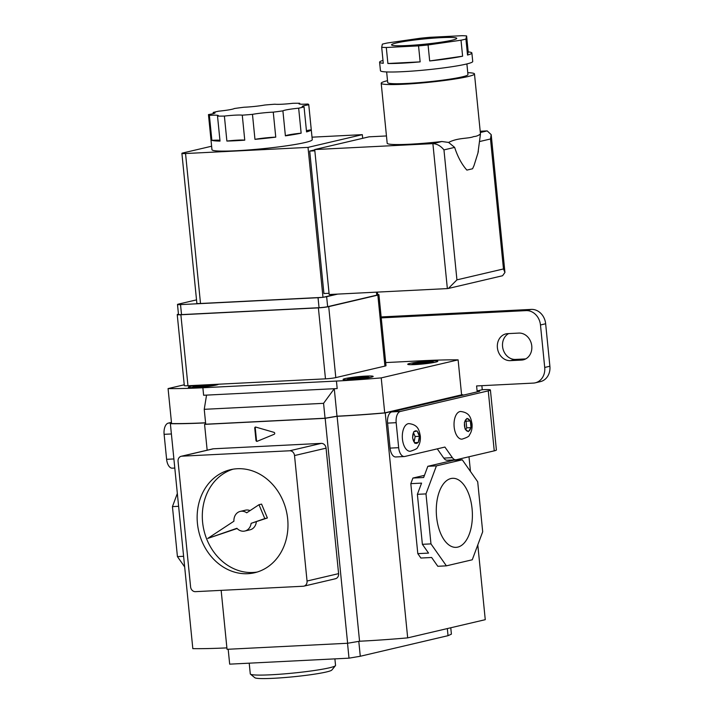 <?xml version="1.0" encoding="UTF-8"?>
<svg xmlns="http://www.w3.org/2000/svg" width="714" height="714" viewBox="0 0 714 714"><rect width="100%" height="100%" fill="white"/><g stroke="black" fill="none" stroke-linecap="round" stroke-linejoin="round"><path stroke-width="1.07" d="M196.136 385.337A15.119 1.223 -5.7 0 0 188.38 387.184A15.119 1.223 -5.7 0 0 195.663 387.506A15.119 1.223 -5.7 0 0 218.466 384.212M430.524 360.945A15.119 1.223 -5.7 0 0 415.307 362.444A15.119 1.223 -5.7 0 0 407.721 364.265A15.119 1.223 -5.7 0 0 415.012 364.586A15.119 1.223 -5.7 0 0 430.23 363.087A15.119 1.223 -5.7 0 0 437.816 361.266A15.119 1.223 -5.7 0 0 430.524 360.945M365.88 376.099A15.119 1.223 -5.7 0 0 350.663 377.599A15.119 1.223 -5.7 0 0 343.077 379.42A15.119 1.223 -5.7 0 0 350.369 379.741A15.119 1.223 -5.7 0 0 365.586 378.25A15.119 1.223 -5.7 0 0 373.172 376.421A15.119 1.223 -5.7 0 0 365.88 376.099M184.239 384.792L168.076 388.586A124.995 10.076 -5.7 0 0 202.874 387.756L336.437 381.062A124.995 10.076 -5.7 0 0 381.222 377.893L458.111 359.865A124.995 10.076 -5.7 0 0 423.313 360.686L385.703 362.578M458.111 359.865L461.601 394.851L384.721 412.879A124.995 10.076 -5.7 0 1 337.008 416.2L334.268 388.702L323.567 403.33L325.057 418.226L337.008 416.2M168.076 388.586L171.574 423.572A124.995 10.076 -5.7 0 0 205.578 422.786M325.057 418.226L205.721 424.214L204.24 409.318L206.551 395.11L203.624 395.253L202.874 387.756M204.24 409.318L323.567 403.33M336.437 381.062L337.186 388.559L206.551 395.11M381.222 377.893L384.721 412.879M197.216 385.997L209.755 384.766L209.621 385.373L203.294 386.283L197.091 386.595L197.216 385.997L197.278 386.586M203.668 386.229L203.552 385.078M364.327 377.608L364.461 377.01L358.258 377.322L351.922 378.233L351.788 378.839L364.327 377.608M351.984 378.822L351.922 378.233M358.374 378.474L358.258 377.322M428.971 362.453L416.432 363.676L416.565 363.078L422.902 362.159L429.105 361.855L428.971 362.453M423.018 363.31L422.902 362.159M416.628 363.667L416.565 363.078M450.766 627.767L451.4 634.157L448.035 635.674L360.284 656.255L349.003 658.165L229.676 664.154L228.185 649.258M448.035 635.674L447.321 628.57M360.284 656.255L358.794 641.359M349.003 658.165L347.522 643.269M335.428 665.671L331.832 670.044A38.806 3.133 174.3 0 1 273.4 678.3A38.806 3.133 174.3 0 1 254.844 677.729L250.453 674.15A42.84 3.454 -5.7 0 0 270.936 674.784A42.84 3.454 -5.7 0 0 335.428 665.671A42.84 3.454 -5.7 0 0 335.544 665.377L334.893 658.879M436.602 516.99A34.567 18.002 87.1 0 0 455.737 547.361A34.567 18.002 87.1 0 0 472.07 508.671A34.567 18.002 87.1 0 0 452.274 478.326A34.567 18.002 87.1 0 0 436.602 516.99M274.72 433.282A1.009 0.857 -103.2 0 0 274.015 432.354L255.764 427.088A1.009 0.857 -103.2 0 0 254.746 428.097L255.978 440.404A1.009 0.857 -103.2 0 0 257.183 441.306L274.203 434.273A1.009 0.857 -103.2 0 0 274.72 433.282M221.153 590.362L227.034 649.312L347.62 643.26L359.561 641.234A126.003 10.157 -5.7 0 0 360.4 641.19A126.003 10.157 -5.7 0 0 407.685 637.87L485.261 619.681L477.8 544.898M359.561 641.234L337.106 416.289A126.003 10.157 -5.7 0 0 337.945 416.244A126.003 10.157 -5.7 0 0 385.239 412.924L462.806 394.735L462.859 395.235M226.891 647.884A126.003 10.157 174.3 0 1 192.825 648.642L170.369 423.697A126.003 10.157 174.3 0 0 205.587 422.884M184.658 566.907L177.429 556.608L172.44 506.619L177.331 493.481M183.605 556.295L177.429 556.608M178.616 506.306L172.44 506.619M446.393 565.845L437.798 566.282L431.631 557.491L420.885 558.036L417.806 553.645L410.818 483.655L412.906 478.05L423.652 477.514L427.82 466.304L436.415 465.876L462.27 459.807L477.702 481.771L482.691 531.76L472.257 559.785L446.393 565.845L430.97 543.889L422.376 544.318L417.387 494.329L425.981 493.901L430.97 543.889M462.27 459.807L453.676 460.244L427.82 466.304M424.455 475.346L412.906 478.05M470.464 471.472L469 456.764M407.685 637.87L385.239 412.924M171.556 423.42L170.369 423.697M207.158 450.195L204.579 424.366L205.686 423.866M204.579 424.366L325.165 418.315L337.106 416.289M461.592 394.717A126.003 10.157 174.3 0 1 462.806 394.735M181.213 456.282A5.043 4.284 -103.2 0 0 178.063 461.405L190.593 586.872A5.043 4.284 -103.2 0 0 195.386 591.656L303.245 586.239A5.043 4.284 -103.2 0 0 303.896 586.149A5.043 4.284 -103.2 0 0 307.047 581.026L294.525 455.559A5.043 4.284 -103.2 0 0 289.723 450.775L181.865 456.184A5.043 4.284 -103.2 0 0 181.213 456.282L212.763 448.883A5.043 4.284 76.8 0 1 213.415 448.794L321.273 443.376A5.043 4.284 76.8 0 1 326.066 448.16L338.597 573.637A5.043 4.284 76.8 0 1 335.446 578.751A5.043 4.284 76.8 0 1 334.795 578.849L336.071 578.545M347.62 643.26L325.165 418.315M255.648 427.061A1.009 0.857 -103.2 0 0 255.264 427.981L256.496 440.288A1.009 0.857 -103.2 0 0 257.343 441.243M425.981 493.901L436.415 465.876M417.806 553.645L428.552 553.1L422.376 544.318M417.387 494.329L421.563 483.119L410.818 483.655M249.213 663.172L250.284 673.891A42.84 3.454 -5.7 0 0 250.453 674.15M197.439 523.478A52.916 44.973 -103.2 0 0 254.639 572.735A52.916 44.973 -103.2 0 0 287.68 518.953A52.916 44.973 -103.2 0 0 230.479 469.696A52.916 44.973 -103.2 0 0 197.439 523.478M233.085 469.178A52.916 44.973 -103.2 0 0 202.606 522.264A52.916 44.973 -103.2 0 0 257.201 572.039M250.061 510.59A10.076 8.568 -103.2 0 0 245.429 510.189L240.252 511.402A10.076 8.568 -103.2 0 0 233.924 521.202L207.747 538.427L236.896 528.289A10.076 8.568 -103.2 0 0 244.857 531.029A10.076 8.568 -103.2 0 0 251.123 523.344L264.805 518.587L258.986 504.718L246.705 512.804A10.076 8.568 -103.2 0 0 240.252 511.402M258.986 504.718L261.574 504.111L267.384 517.98L251.123 523.344M244.857 531.029L250.034 529.815A10.076 8.568 -103.2 0 0 256.326 521.827M267.384 517.98L264.805 518.587M207.747 538.427L237.11 528.512M213.299 113.651L213.183 112.464A50.399 4.061 -5.7 0 1 218.582 111.197A15.922 1.285 -5.7 0 0 234.335 108.528A50.399 4.061 -5.7 0 1 243.983 107.234A15.922 1.285 -5.7 0 0 245.17 107.18A15.922 1.285 -5.7 0 0 264.769 105.029A50.399 4.061 -5.7 0 1 274.97 104.208A15.922 1.285 -5.7 0 0 281.887 104.235A15.922 1.285 -5.7 0 0 292.847 103.307A50.399 4.061 -5.7 0 1 299.719 103.271A15.922 1.285 -5.7 0 0 298.925 103.762A15.922 1.285 -5.7 0 0 306.601 104.101A15.922 1.285 -5.7 0 0 307.859 104.03A50.399 4.061 -5.7 0 1 308.769 104.681L312.259 139.676A50.399 4.061 -5.7 0 1 286.966 145.763A50.399 4.061 -5.7 0 1 236.254 150.743A50.399 4.061 -5.7 0 1 211.96 149.69L208.47 114.695A50.399 4.061 -5.7 0 0 209.38 115.347L211.871 140.346A50.399 4.061 -5.7 0 0 220.019 141.095L217.52 116.105A50.399 4.061 -5.7 0 0 224.383 116.07L226.882 141.06A50.399 4.061 -5.7 0 0 235.254 140.747A50.399 4.061 -5.7 0 0 244.759 140.167A15.922 1.285 -5.7 0 0 226.882 141.06M299.719 103.271L299.8 104.092M301.147 133.17A15.922 1.285 -5.7 0 0 285.395 135.847A50.399 4.061 -5.7 0 0 301.147 133.17L298.657 108.18A50.399 4.061 -5.7 0 0 304.057 106.913L306.556 131.903A50.399 4.061 -5.7 0 0 311.259 129.787L308.76 104.788A50.399 4.061 -5.7 0 0 308.769 104.681M285.395 135.847L282.905 110.857A50.399 4.061 -5.7 0 1 273.257 112.143L275.756 137.142A15.922 1.285 -5.7 0 0 254.96 139.346A50.399 4.061 -5.7 0 0 275.756 137.142M254.96 139.346L252.47 114.356A50.399 4.061 -5.7 0 1 242.269 115.168L244.759 140.167M440.949 37.663A32.764 2.642 -5.7 0 0 407.989 40.894A32.764 2.642 -5.7 0 0 391.549 44.857A32.764 2.642 -5.7 0 0 407.337 45.544A32.764 2.642 -5.7 0 0 440.306 42.304A32.764 2.642 -5.7 0 0 456.746 38.351A32.764 2.642 -5.7 0 0 440.949 37.663M386.649 71.935L387.711 82.601A40.323 3.249 -5.7 0 0 407.15 83.44A40.323 3.249 -5.7 0 0 447.723 79.459A40.323 3.249 -5.7 0 0 467.956 74.586L466.894 63.93M387.523 80.682A46.874 3.775 -5.7 0 0 381.196 83.252A46.874 3.775 -5.7 0 0 403.785 84.234A46.874 3.775 -5.7 0 0 450.953 79.602A46.874 3.775 -5.7 0 0 474.48 73.935A46.874 3.775 -5.7 0 0 467.768 72.667M381.196 83.252L387.184 143.237A46.874 3.775 -5.7 0 0 409.774 144.219A46.874 3.775 -5.7 0 0 441.886 141.515L448.606 142.434C457.986 137.49 468.393 138.873 473.766 136.57C479.728 136.222 481.45 131.992 479.969 135.071M448.606 142.434L454.639 147.387C457.728 156.866 461.806 164.434 466.885 170.102L472.57 168.763L473.998 165.621L477.952 153.01L480.468 133.973L474.48 73.935M386.301 47.499L387.898 63.501A46.365 3.74 -5.7 0 0 401.955 63.171A46.365 3.74 -5.7 0 0 420.144 61.877L418.547 45.883A46.365 3.74 -5.7 0 0 428.079 44.955L461.012 40.207A46.365 3.74 -5.7 0 0 465.93 39.056L466.608 35.923A46.365 3.74 -5.7 0 0 461.994 35.7L429.739 37.315A46.365 3.74 -5.7 0 0 420.207 38.253L387.274 43.001A46.365 3.74 -5.7 0 0 382.365 44.152L381.687 47.285A46.365 3.74 -5.7 0 0 386.301 47.499L418.547 45.883M382.99 60.422A46.365 3.74 -5.7 0 0 379.598 62.207L380.446 70.704A46.365 3.74 -5.7 0 0 402.803 71.677A46.365 3.74 -5.7 0 0 449.454 67.089A46.365 3.74 -5.7 0 0 472.73 61.493L471.883 52.997A46.365 3.74 -5.7 0 0 468.205 51.917L466.608 35.923M465.93 39.056L467.518 55.049A46.365 3.74 -5.7 0 0 471.883 52.997M428.079 44.955L429.676 60.949A46.365 3.74 -5.7 0 0 462.61 56.201L461.012 40.207M379.598 62.207A46.365 3.74 -5.7 0 0 383.275 63.278L381.687 47.285M477.952 153.01L478.353 151.145M211.612 146.227L182.971 152.939A7.559 0.607 -5.7 0 0 181.9 153.367A7.559 0.607 -5.7 0 0 185.542 153.528L308.02 147.379L322.987 297.345L336.615 294.15M308.02 147.379L362.319 134.651L362.685 138.311M314.74 149.895L309.706 151.073L323.924 293.543L329.056 293.284M323.629 297.194A6.301 0.509 -5.7 0 0 326.646 296.685L337.686 294.097M178.455 314.142L178.313 314.178A7.559 0.607 -5.7 0 0 177.233 314.606A7.559 0.607 -5.7 0 0 180.874 314.758L318.39 307.859A7.559 0.607 -5.7 0 0 328.717 306.627L377.849 295.114A7.559 0.607 -5.7 0 0 378.92 294.686A7.559 0.607 -5.7 0 0 377.635 294.471M196.52 299.871L178.384 304.119A6.301 0.509 -5.7 0 0 177.491 304.476L178.491 314.481A6.301 0.509 -5.7 0 0 181.526 314.606L319.042 307.707A6.301 0.509 -5.7 0 0 327.646 306.681L376.769 295.168A6.301 0.509 -5.7 0 0 377.67 294.811L377.403 292.106M180.874 314.758L187.96 385.747L325.477 378.848L318.39 307.859M328.717 306.627L335.803 377.608L384.926 366.095L377.849 295.114M378.92 294.686L386.006 365.666A7.559 0.607 174.3 0 1 384.926 366.095M335.803 377.608A7.559 0.607 174.3 0 1 325.477 378.848M187.96 385.747A7.559 0.607 174.3 0 1 184.319 385.587L177.233 314.606M177.491 304.476A6.301 0.509 -5.7 0 0 180.526 304.61L318.042 297.711A6.301 0.509 -5.7 0 0 321.907 297.399L322.987 297.345M185.542 153.528L200.509 303.486L321.907 297.399M200.509 303.486A7.559 0.607 174.3 0 1 196.868 303.334L181.9 153.367M362.319 134.651L312.009 137.177M314.838 150.824L309.706 151.073M314.713 149.556L329.181 294.525L447.357 288.59L432.889 143.63L314.713 149.556L369.013 136.829L386.452 135.955M480.326 132.509L487.189 130.894L480.201 131.251M473.998 165.621L472.57 168.763M454.639 147.387L443.956 149.895C440.761 145.942 437.066 143.853 432.889 143.63L441.886 141.515M487.189 130.894L491.187 134.634L490.5 138.98L479.853 141.479M443.956 149.895L456.933 279.861L448.383 288.447L447.357 288.59M448.383 288.447L502.585 275.738L504.941 272.445L503.477 268.946L490.5 138.98M467.518 55.049L468.205 51.917M429.676 60.949L462.61 56.201M387.898 63.501L420.144 61.877M213.183 112.464A15.922 1.285 -5.7 0 1 215.048 112.883A15.922 1.285 -5.7 0 1 208.47 114.588A50.399 4.061 -5.7 0 0 208.47 114.695M273.257 112.143A15.922 1.285 -5.7 0 0 252.47 114.356M298.657 108.18A15.922 1.285 -5.7 0 0 282.905 110.857M308.76 104.788A15.922 1.285 -5.7 0 0 302.183 106.502A15.922 1.285 -5.7 0 0 304.057 106.913M217.52 116.105A15.922 1.285 -5.7 0 0 218.314 115.614A15.922 1.285 -5.7 0 0 209.38 115.347M242.269 115.168A15.922 1.285 -5.7 0 0 224.383 116.07M219.93 140.283A15.922 1.285 -5.7 0 0 211.871 140.346M311.259 129.787A15.922 1.285 -5.7 0 0 306.431 130.716M525.7 358.919L515.517 359.428A13.611 11.567 76.8 0 1 502.567 346.513A13.611 11.567 76.8 0 1 508.645 333.599M507.654 333.643A13.611 11.567 -103.2 0 0 505.896 333.893A13.611 11.567 -103.2 0 0 497.399 347.727A13.611 11.567 -103.2 0 0 510.349 360.641L521.523 360.079A13.611 11.567 -103.2 0 0 523.282 359.829A13.611 11.567 -103.2 0 0 531.635 344.969A13.611 11.567 -103.2 0 0 518.828 333.081L507.654 333.643M381.24 317.882L526.084 310.617L531.252 309.403A15.119 12.852 76.8 0 1 545.648 323.754L549.887 366.246A15.119 12.852 76.8 0 1 540.444 381.615L535.277 382.82A15.119 12.852 -103.2 0 0 544.711 367.451L549.887 366.246M535.277 382.82A15.119 12.852 -103.2 0 1 533.322 383.097L476.595 385.944L477.095 390.942L479.665 391.29L391.745 411.907L400.34 411.469A10.076 5.248 87.1 0 0 396.172 422.679L387.577 423.116A10.076 5.248 -92.9 0 1 391.745 411.907M545.648 323.754L540.471 324.968L544.711 367.451M540.471 324.968A15.119 12.852 -103.2 0 0 526.084 310.617M381.142 316.936L531.252 309.403M404.338 456.532L395.743 456.96A10.076 5.248 -92.9 0 1 390.067 448.106L398.662 447.678A10.076 5.248 87.1 0 0 404.338 456.532A10.076 5.248 87.1 0 0 404.838 456.46L444.911 447.062L452.364 457.665A10.076 5.248 87.1 0 0 455.818 459.807A10.076 5.248 87.1 0 0 456.308 459.736L494.249 450.846A15.119 1.223 174.3 0 0 496.4 449.99L490.411 390.005A15.119 1.223 174.3 0 0 483.128 389.683L482.262 389.728L481.861 385.676M490.411 390.005A15.119 1.223 174.3 0 1 488.26 390.861L400.34 411.469M477.095 390.942L482.262 389.728M455.818 459.807L447.223 460.244A10.076 5.248 -92.9 0 1 443.769 458.102L452.364 457.665M437.271 448.856L443.769 458.102M390.067 448.106L387.577 423.116M174.796 468.045L172.288 468.17A10.076 5.248 -92.9 0 1 166.612 459.316L164.113 434.326A10.076 5.248 -92.9 0 1 168.29 423.116L171.449 422.376M398.662 447.678L396.172 422.679M410.247 451.293A13.861 7.22 -92.9 0 1 402.437 439.119A13.861 7.22 -92.9 0 1 408.854 423.607C418.511 424.75 419.172 430.631 420.305 435.942C420.689 440.413 419.805 444.153 417.654 447.169C417.788 448.312 415.316 449.686 410.247 451.293M419.421 436.325L418.279 442.475L414.843 443.278L412.558 437.932L413.701 431.783L417.128 430.979L419.421 436.325L415.137 436.54L414.174 441.698M414.593 442.662L418.279 442.475M413.522 432.773L415.137 436.54M461.958 439.164A13.861 7.22 -92.9 0 1 454.158 426.99A13.861 7.22 -92.9 0 1 460.575 411.478C470.231 412.621 470.883 418.511 472.025 423.813C472.4 428.284 471.517 432.032 469.375 435.04C469.5 436.192 467.027 437.566 461.958 439.164M470.928 426.758L471.008 427.624L468.366 431.64L465.064 429.016L464.403 422.385L467.045 418.368L470.347 420.983L470.928 426.758A6.301 3.284 -92.9 0 0 470.945 424.241A6.301 3.284 -92.9 0 0 470.446 421.858M465.483 420.742L466.055 421.198L466.724 427.838L471.008 427.624M466.724 427.838L465.644 429.471M466.055 421.198L470.347 420.983M211.576 384.56A9.068 0.732 174.3 0 1 209.488 385.622A9.068 0.732 174.3 0 1 198.769 386.774A9.068 0.732 174.3 0 1 194.672 386.372A9.068 0.732 174.3 0 1 203.026 384.989M362.783 376.831A9.068 0.732 -5.7 0 0 350.387 378.313A9.068 0.732 -5.7 0 0 353.475 379.009A9.068 0.732 -5.7 0 0 365.863 377.536A9.068 0.732 -5.7 0 0 362.783 376.831M427.427 361.677A9.068 0.732 174.3 0 1 430.506 362.373A9.068 0.732 174.3 0 1 418.118 363.854A9.068 0.732 174.3 0 1 415.03 363.149A9.068 0.732 174.3 0 1 427.427 361.677M256.496 440.288L255.978 440.404M255.264 427.981L254.746 428.097M181.865 456.184L213.415 448.794M307.047 581.026L338.597 573.637M294.525 455.559L326.066 448.16M289.723 450.775L321.273 443.376M456.933 279.861L503.477 268.946M180.526 304.61L181.526 314.606M318.042 297.711L319.042 307.707M326.646 296.685L327.646 306.681M376.474 292.151L376.769 295.168M478.032 391.674L477.952 390.897M171.396 433.96L164.113 434.326M166.612 459.316L173.886 458.95M494.249 450.846L488.26 390.861M168.29 423.116L171.512 422.956M521.523 360.079L524.969 359.267M510.349 360.641L515.517 359.428M419.279 437.129A6.301 3.284 -92.9 0 1 418.44 441.663M417.842 442.582A6.301 3.284 -92.9 0 1 415.307 443.171M414.557 442.582A6.301 3.284 -92.9 0 1 412.862 438.637M412.71 437.129A6.301 3.284 -92.9 0 1 413.558 432.586M414.156 431.675A6.301 3.284 -92.9 0 1 416.69 431.077M417.44 431.675A6.301 3.284 -92.9 0 1 419.127 435.62M470.669 428.15A6.301 3.284 -92.9 0 1 468.723 431.113M467.938 431.292A6.301 3.284 -92.9 0 1 465.501 429.364M464.984 428.15A6.301 3.284 -92.9 0 1 464.484 425.758A6.301 3.284 -92.9 0 1 464.493 423.25M464.752 421.858A6.301 3.284 -92.9 0 1 466.706 418.886M467.483 418.707A6.301 3.284 -92.9 0 1 469.919 420.644M191.727 387.613L194.395 386.328L202.714 385.007M215.262 385.265L212.308 384.525M346.433 379.848L349.092 378.563L358.071 377.179L367.103 376.769L369.968 377.501M434.612 362.346L431.747 361.614L422.697 362.025L415.753 362.962L411.077 364.693M303.896 586.149L335.446 578.751M491.187 134.634L504.941 272.445"/></g></svg>
